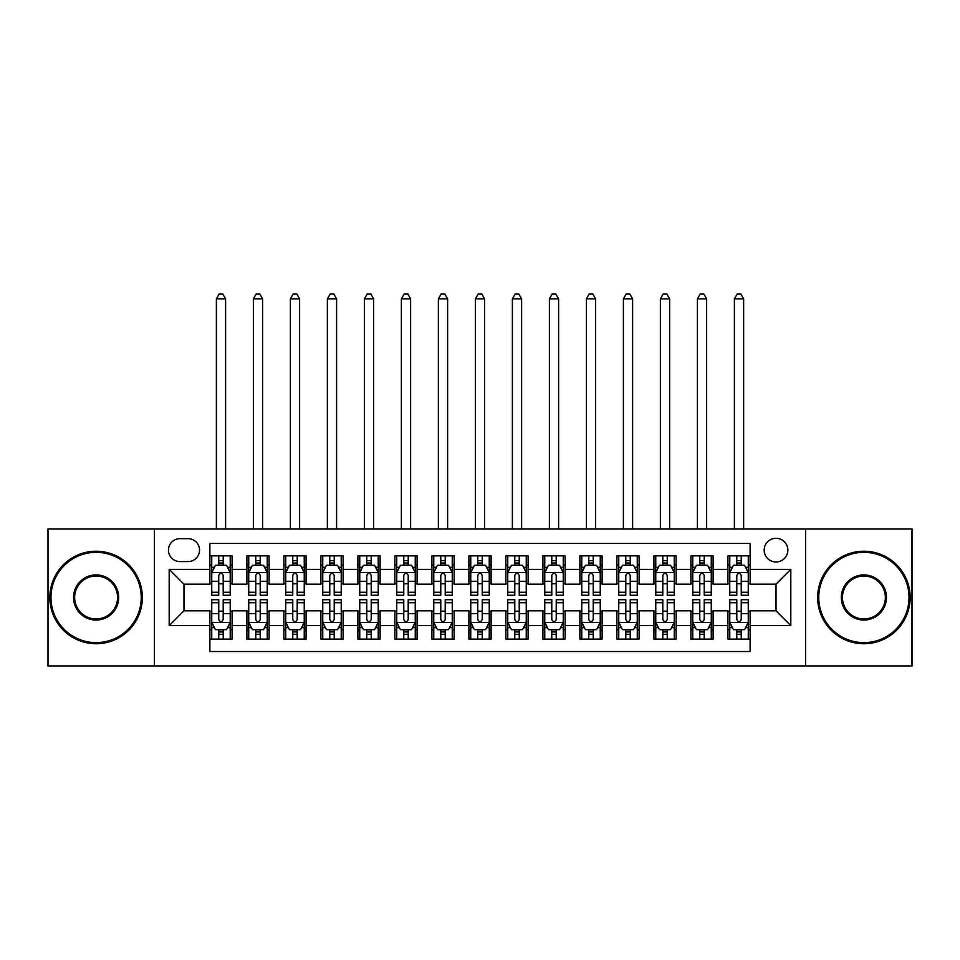 <?xml version="1.0" encoding="UTF-8"?>
<svg xmlns="http://www.w3.org/2000/svg" width="960" height="960" viewBox="0 0 960 960"><rect width="100%" height="100%" fill="white"/><g stroke="black" fill="none" stroke-linecap="round" stroke-linejoin="round"><path stroke-width="1.44" d="M776.016 538.284A11.844 11.844 0 0 0 764.172 550.116A11.844 11.844 0 0 0 776.016 561.96A11.844 11.844 0 0 0 787.86 550.116A11.844 11.844 0 0 0 776.016 538.284M805.62 665.94L912 665.94L912 529.032L805.62 529.032L805.62 665.94L154.38 665.94L154.38 529.032L48 529.032L48 665.94L154.38 665.94M750.12 555.852L727.92 555.852L727.92 569.364L713.112 569.364L713.112 584.16L727.92 584.16L727.92 569.364M713.112 569.364L713.112 555.852L690.912 555.852L690.912 569.364L676.116 569.364L676.116 584.16L690.912 584.16L690.912 569.364M676.116 569.364L676.116 555.852L653.916 555.852L653.916 569.364L639.108 569.364L639.108 584.16L653.916 584.16L653.916 569.364M639.108 569.364L639.108 555.852L616.908 555.852L616.908 569.364L602.112 569.364L602.112 584.16L616.908 584.16L616.908 569.364M602.112 569.364L602.112 555.852L579.9 555.852L579.9 569.364L565.104 569.364L565.104 584.16L579.9 584.16L579.9 569.364M565.104 569.364L565.104 555.852L542.904 555.852L542.904 569.364L528.108 569.364L528.108 584.16L542.904 584.16L542.904 569.364M528.108 569.364L528.108 555.852L505.896 555.852L505.896 569.364L491.1 569.364L491.1 584.16L505.896 584.16L505.896 569.364M491.1 569.364L491.1 555.852L468.9 555.852L468.9 569.364L454.104 569.364L454.104 584.16L468.9 584.16L468.9 569.364M454.104 569.364L454.104 555.852L431.892 555.852L431.892 569.364L417.096 569.364L417.096 584.16L431.892 584.16L431.892 569.364M417.096 569.364L417.096 555.852L394.896 555.852L394.896 569.364L380.1 569.364L380.1 584.16L394.896 584.16L394.896 569.364M380.1 569.364L380.1 555.852L357.888 555.852L357.888 569.364L343.092 569.364L343.092 584.16L357.888 584.16L357.888 569.364M343.092 569.364L343.092 555.852L320.892 555.852L320.892 569.364L306.084 569.364L306.084 584.16L320.892 584.16L320.892 569.364M306.084 569.364L306.084 555.852L283.884 555.852L283.884 569.364L269.088 569.364L269.088 584.16L283.884 584.16L283.884 569.364M269.088 569.364L269.088 555.852L246.888 555.852L246.888 584.16L232.08 584.16L232.08 555.852L209.88 555.852M209.88 639.108L232.08 639.108L232.08 610.8L246.888 610.8L246.888 639.108L269.088 639.108L269.088 610.8L283.884 610.8L283.884 625.608L269.088 625.608M283.884 625.608L283.884 639.108L306.084 639.108L306.084 610.8L320.892 610.8L320.892 625.608L306.084 625.608M320.892 625.608L320.892 639.108L343.092 639.108L343.092 610.8L357.888 610.8L357.888 625.608L343.092 625.608M357.888 625.608L357.888 639.108L380.1 639.108L380.1 610.8L394.896 610.8L394.896 625.608L380.1 625.608M394.896 625.608L394.896 639.108L417.096 639.108L417.096 610.8L431.892 610.8L431.892 625.608L417.096 625.608M431.892 625.608L431.892 639.108L454.104 639.108L454.104 610.8L468.9 610.8L468.9 625.608L454.104 625.608M468.9 625.608L468.9 639.108L491.1 639.108L491.1 610.8L505.896 610.8L505.896 625.608L491.1 625.608M505.896 625.608L505.896 639.108L528.108 639.108L528.108 610.8L542.904 610.8L542.904 625.608L528.108 625.608M542.904 625.608L542.904 639.108L565.104 639.108L565.104 610.8L579.9 610.8L579.9 625.608L565.104 625.608M579.9 625.608L579.9 639.108L602.112 639.108L602.112 610.8L616.908 610.8L616.908 625.608L602.112 625.608M616.908 625.608L616.908 639.108L639.108 639.108L639.108 610.8L653.916 610.8L653.916 625.608L639.108 625.608M653.916 625.608L653.916 639.108L676.116 639.108L676.116 610.8L690.912 610.8L690.912 625.608L676.116 625.608M690.912 625.608L690.912 639.108L713.112 639.108L713.112 610.8L727.92 610.8L727.92 625.608L713.112 625.608M179.916 561.588L188.052 561.588A11.472 11.472 0 0 0 199.524 550.116A11.472 11.472 0 0 0 188.052 538.644L179.916 538.644A11.472 11.472 0 0 0 168.444 550.116A11.472 11.472 0 0 0 179.916 561.588M805.62 529.032L154.38 529.032M750.12 569.364L750.12 543.456L209.88 543.456L209.88 584.16L183.984 584.16L183.984 610.8L209.88 610.8L209.88 651.504L750.12 651.504L750.12 610.8L776.016 610.8L776.016 584.16L750.12 584.16L750.12 569.364L790.812 569.364L790.812 625.608L750.12 625.608M209.88 625.608L169.188 625.608L169.188 569.364L209.88 569.364M727.92 625.608L727.92 639.108L750.12 639.108M209.88 565.104L211.74 565.104M218.76 565.104L223.2 565.104M230.232 565.104L232.08 565.104M209.88 583.788L211.74 583.788M218.76 583.788L223.2 583.788M230.232 583.788L232.08 583.788M209.88 611.172L211.74 611.172M218.76 611.172L223.2 611.172M230.232 611.172L232.08 611.172M209.88 629.856L211.74 629.856M218.76 629.856L223.2 629.856M230.232 629.856L232.08 629.856M246.888 583.788L248.736 583.788M255.768 583.788L260.208 583.788M267.24 583.788L269.088 583.788M246.888 565.104L248.736 565.104M255.768 565.104L260.208 565.104M267.24 565.104L269.088 565.104M246.888 611.172L248.736 611.172M255.768 611.172L260.208 611.172M267.24 611.172L269.088 611.172M246.888 629.856L248.736 629.856M255.768 629.856L260.208 629.856M267.24 629.856L269.088 629.856M283.884 611.172L285.744 611.172M292.764 611.172L297.204 611.172M304.236 611.172L306.084 611.172M283.884 629.856L285.744 629.856M292.764 629.856L297.204 629.856M304.236 629.856L306.084 629.856M283.884 565.104L285.744 565.104M292.764 565.104L297.204 565.104M304.236 565.104L306.084 565.104M283.884 583.788L285.744 583.788M292.764 583.788L297.204 583.788M304.236 583.788L306.084 583.788M320.892 611.172L322.74 611.172M329.772 611.172L334.212 611.172M341.244 611.172L343.092 611.172M320.892 629.856L322.74 629.856M329.772 629.856L334.212 629.856M341.244 629.856L343.092 629.856M320.892 565.104L322.74 565.104M329.772 565.104L334.212 565.104M341.244 565.104L343.092 565.104M320.892 583.788L322.74 583.788M329.772 583.788L334.212 583.788M341.244 583.788L343.092 583.788M357.888 611.172L359.748 611.172M366.768 611.172L371.208 611.172M378.24 611.172L380.1 611.172M357.888 629.856L359.748 629.856M366.768 629.856L371.208 629.856M378.24 629.856L380.1 629.856M357.888 565.104L359.748 565.104M366.768 565.104L371.208 565.104M378.24 565.104L380.1 565.104M357.888 583.788L359.748 583.788M366.768 583.788L371.208 583.788M378.24 583.788L380.1 583.788M394.896 611.172L396.744 611.172M403.776 611.172L408.216 611.172M415.248 611.172L417.096 611.172M394.896 629.856L396.744 629.856M403.776 629.856L408.216 629.856M415.248 629.856L417.096 629.856M394.896 565.104L396.744 565.104M403.776 565.104L408.216 565.104M415.248 565.104L417.096 565.104M394.896 583.788L396.744 583.788M403.776 583.788L408.216 583.788M415.248 583.788L417.096 583.788M431.892 611.172L433.752 611.172M440.772 611.172L445.212 611.172M452.244 611.172L454.104 611.172M431.892 629.856L433.752 629.856M440.772 629.856L445.212 629.856M452.244 629.856L454.104 629.856M431.892 565.104L433.752 565.104M440.772 565.104L445.212 565.104M452.244 565.104L454.104 565.104M431.892 583.788L433.752 583.788M440.772 583.788L445.212 583.788M452.244 583.788L454.104 583.788M468.9 611.172L470.748 611.172M477.78 611.172L482.22 611.172M489.252 611.172L491.1 611.172M468.9 629.856L470.748 629.856M477.78 629.856L482.22 629.856M489.252 629.856L491.1 629.856M468.9 565.104L470.748 565.104M477.78 565.104L482.22 565.104M489.252 565.104L491.1 565.104M468.9 583.788L470.748 583.788M477.78 583.788L482.22 583.788M489.252 583.788L491.1 583.788M505.896 611.172L507.756 611.172M514.788 611.172L519.228 611.172M526.248 611.172L528.108 611.172M505.896 629.856L507.756 629.856M514.788 629.856L519.228 629.856M526.248 629.856L528.108 629.856M505.896 565.104L507.756 565.104M514.788 565.104L519.228 565.104M526.248 565.104L528.108 565.104M505.896 583.788L507.756 583.788M514.788 583.788L519.228 583.788M526.248 583.788L528.108 583.788M542.904 611.172L544.752 611.172M551.784 611.172L556.224 611.172M563.256 611.172L565.104 611.172M542.904 629.856L544.752 629.856M551.784 629.856L556.224 629.856M563.256 629.856L565.104 629.856M542.904 565.104L544.752 565.104M551.784 565.104L556.224 565.104M563.256 565.104L565.104 565.104M542.904 583.788L544.752 583.788M551.784 583.788L556.224 583.788M563.256 583.788L565.104 583.788M579.9 611.172L581.76 611.172M588.792 611.172L593.232 611.172M600.252 611.172L602.112 611.172M579.9 629.856L581.76 629.856M588.792 629.856L593.232 629.856M600.252 629.856L602.112 629.856M579.9 565.104L581.76 565.104M588.792 565.104L593.232 565.104M600.252 565.104L602.112 565.104M579.9 583.788L581.76 583.788M588.792 583.788L593.232 583.788M600.252 583.788L602.112 583.788M616.908 611.172L618.756 611.172M625.788 611.172L630.228 611.172M637.26 611.172L639.108 611.172M616.908 629.856L618.756 629.856M625.788 629.856L630.228 629.856M637.26 629.856L639.108 629.856M616.908 565.104L618.756 565.104M625.788 565.104L630.228 565.104M637.26 565.104L639.108 565.104M616.908 583.788L618.756 583.788M625.788 583.788L630.228 583.788M637.26 583.788L639.108 583.788M653.916 611.172L655.764 611.172M662.796 611.172L667.236 611.172M674.256 611.172L676.116 611.172M653.916 629.856L655.764 629.856M662.796 629.856L667.236 629.856M674.256 629.856L676.116 629.856M653.916 565.104L655.764 565.104M662.796 565.104L667.236 565.104M674.256 565.104L676.116 565.104M653.916 583.788L655.764 583.788M662.796 583.788L667.236 583.788M674.256 583.788L676.116 583.788M690.912 611.172L692.76 611.172M699.792 611.172L704.232 611.172M711.264 611.172L713.112 611.172M690.912 629.856L692.76 629.856M699.792 629.856L704.232 629.856M711.264 629.856L713.112 629.856M690.912 565.104L692.76 565.104M699.792 565.104L704.232 565.104M711.264 565.104L713.112 565.104M690.912 583.788L692.76 583.788M699.792 583.788L704.232 583.788M711.264 583.788L713.112 583.788M727.92 611.172L729.768 611.172M736.8 611.172L741.24 611.172M748.26 611.172L750.12 611.172M727.92 629.856L729.768 629.856M736.8 629.856L741.24 629.856M748.26 629.856L750.12 629.856M727.92 565.104L729.768 565.104M736.8 565.104L741.24 565.104M748.26 565.104L750.12 565.104M727.92 583.788L729.768 583.788M736.8 583.788L741.24 583.788M748.26 583.788L750.12 583.788M183.984 584.16L169.188 569.364M183.984 610.8L169.188 625.608M790.812 569.364L776.016 584.16M790.812 625.608L776.016 610.8M223.2 560.664L218.76 560.664M230.232 592.248L223.2 592.248L223.2 595.26L230.232 595.26L230.232 572.688L226.536 565.284L215.436 565.284L211.74 572.688L211.74 595.26L218.76 595.26L218.76 592.248L211.74 592.248M211.74 572.688L211.74 555.852M230.232 572.688L230.232 555.852M218.76 565.284L218.76 555.852M223.2 555.852L223.2 565.284M223.2 592.248L223.2 575.46C221.724 572.616 220.248 572.616 218.76 575.46L218.76 592.248M225.612 529.032L225.612 298.872L216.36 298.872L216.36 529.032M216.36 298.872L219.132 294.06L222.84 294.06L225.612 298.872M218.76 634.296L223.2 634.296M211.74 602.712L218.76 602.712L218.76 599.7L211.74 599.7L211.74 622.272L215.436 629.676L226.536 629.676L230.232 622.272L230.232 599.7L223.2 599.7L223.2 602.712L230.232 602.712M230.232 622.272L230.232 639.108M211.74 622.272L211.74 639.108M223.2 629.676L223.2 639.108M218.76 639.108L218.76 629.676M218.76 602.712L218.76 619.5C220.248 622.344 221.724 622.344 223.2 619.5L223.2 602.712M96.108 552.336A45.144 45.144 0 0 0 50.964 597.48A45.144 45.144 0 0 0 96.108 642.624A45.144 45.144 0 0 0 141.24 597.48A45.144 45.144 0 0 0 96.108 552.336M96.108 643.74A46.248 46.248 0 0 1 49.848 597.48A46.248 46.248 0 0 1 96.108 551.232A46.248 46.248 0 0 1 142.356 597.48A46.248 46.248 0 0 1 96.108 643.74M96.108 574.908A22.572 22.572 0 0 1 118.68 597.48A22.572 22.572 0 0 1 96.108 620.052A22.572 22.572 0 0 1 73.536 597.48A22.572 22.572 0 0 1 96.108 574.908M96.108 618.948A21.456 21.456 0 0 0 117.564 597.48A21.456 21.456 0 0 0 96.108 576.024A21.456 21.456 0 0 0 74.64 597.48A21.456 21.456 0 0 0 96.108 618.948M863.892 552.336A45.144 45.144 0 0 0 818.76 597.48A45.144 45.144 0 0 0 863.892 642.624A45.144 45.144 0 0 0 909.036 597.48A45.144 45.144 0 0 0 863.892 552.336M863.892 643.74A46.248 46.248 0 0 1 817.644 597.48A46.248 46.248 0 0 1 863.892 551.232A46.248 46.248 0 0 1 910.152 597.48A46.248 46.248 0 0 1 863.892 643.74M863.892 574.908A22.572 22.572 0 0 1 886.464 597.48A22.572 22.572 0 0 1 863.892 620.052A22.572 22.572 0 0 1 841.32 597.48A22.572 22.572 0 0 1 863.892 574.908M863.892 618.948A21.456 21.456 0 0 0 885.36 597.48A21.456 21.456 0 0 0 863.892 576.024A21.456 21.456 0 0 0 842.436 597.48A21.456 21.456 0 0 0 863.892 618.948M260.208 560.664L255.768 560.664M267.24 592.248L260.208 592.248L260.208 595.26L267.24 595.26L267.24 572.688L263.532 565.284L252.432 565.284L248.736 572.688L248.736 595.26L255.768 595.26L255.768 592.248L248.736 592.248M248.736 572.688L248.736 555.852M267.24 572.688L267.24 555.852M255.768 565.284L255.768 555.852M260.208 555.852L260.208 565.284M260.208 592.248L260.208 575.46C258.732 572.616 257.244 572.616 255.768 575.46L255.768 592.248M262.608 529.032L262.608 298.872L253.356 298.872L253.356 529.032M253.356 298.872L256.14 294.06L259.836 294.06L262.608 298.872M297.204 560.664L292.764 560.664M304.236 592.248L297.204 592.248L297.204 595.26L304.236 595.26L304.236 572.688L300.54 565.284L289.44 565.284L285.744 572.688L285.744 595.26L292.764 595.26L292.764 592.248L285.744 592.248M285.744 572.688L285.744 555.852M304.236 572.688L304.236 555.852M292.764 565.284L292.764 555.852M297.204 555.852L297.204 565.284M297.204 592.248L297.204 575.46C295.728 572.616 294.252 572.616 292.764 575.46L292.764 592.248M299.616 529.032L299.616 298.872L290.364 298.872L290.364 529.032M290.364 298.872L293.136 294.06L296.844 294.06L299.616 298.872M334.212 560.664L329.772 560.664M341.244 592.248L334.212 592.248L334.212 595.26L341.244 595.26L341.244 572.688L337.536 565.284L326.436 565.284L322.74 572.688L322.74 595.26L329.772 595.26L329.772 592.248L322.74 592.248M322.74 572.688L322.74 555.852M341.244 572.688L341.244 555.852M329.772 565.284L329.772 555.852M334.212 555.852L334.212 565.284M334.212 592.248L334.212 575.46C332.736 572.616 331.248 572.616 329.772 575.46L329.772 592.248M336.612 529.032L336.612 298.872L327.372 298.872L327.372 529.032M327.372 298.872L330.144 294.06L333.84 294.06L336.612 298.872M371.208 560.664L366.768 560.664M378.24 592.248L371.208 592.248L371.208 595.26L378.24 595.26L378.24 572.688L374.544 565.284L363.444 565.284L359.748 572.688L359.748 595.26L366.768 595.26L366.768 592.248L359.748 592.248M359.748 572.688L359.748 555.852M378.24 572.688L378.24 555.852M366.768 565.284L366.768 555.852M371.208 555.852L371.208 565.284M371.208 592.248L371.208 575.46C369.732 572.616 368.256 572.616 366.768 575.46L366.768 592.248M373.62 529.032L373.62 298.872L364.368 298.872L364.368 529.032M364.368 298.872L367.14 294.06L370.848 294.06L373.62 298.872M255.768 634.296L260.208 634.296M248.736 602.712L255.768 602.712L255.768 599.7L248.736 599.7L248.736 622.272L252.432 629.676L263.532 629.676L267.24 622.272L267.24 599.7L260.208 599.7L260.208 602.712L267.24 602.712M267.24 622.272L267.24 639.108M248.736 622.272L248.736 639.108M260.208 629.676L260.208 639.108M255.768 639.108L255.768 629.676M255.768 602.712L255.768 619.5C257.244 622.344 258.72 622.344 260.208 619.5L260.208 602.712M292.764 634.296L297.204 634.296M285.744 602.712L292.764 602.712L292.764 599.7L285.744 599.7L285.744 622.272L289.44 629.676L300.54 629.676L304.236 622.272L304.236 599.7L297.204 599.7L297.204 602.712L304.236 602.712M304.236 622.272L304.236 639.108M285.744 622.272L285.744 639.108M297.204 629.676L297.204 639.108M292.764 639.108L292.764 629.676M292.764 602.712L292.764 619.5C294.252 622.344 295.728 622.344 297.204 619.5L297.204 602.712M329.772 634.296L334.212 634.296M322.74 602.712L329.772 602.712L329.772 599.7L322.74 599.7L322.74 622.272L326.436 629.676L337.536 629.676L341.244 622.272L341.244 599.7L334.212 599.7L334.212 602.712L341.244 602.712M341.244 622.272L341.244 639.108M322.74 622.272L322.74 639.108M334.212 629.676L334.212 639.108M329.772 639.108L329.772 629.676M329.772 602.712L329.772 619.5C331.248 622.344 332.724 622.344 334.212 619.5L334.212 602.712M366.768 634.296L371.208 634.296M359.748 602.712L366.768 602.712L366.768 599.7L359.748 599.7L359.748 622.272L363.444 629.676L374.544 629.676L378.24 622.272L378.24 599.7L371.208 599.7L371.208 602.712L378.24 602.712M378.24 622.272L378.24 639.108M359.748 622.272L359.748 639.108M371.208 629.676L371.208 639.108M366.768 639.108L366.768 629.676M366.768 602.712L366.768 619.5C368.256 622.344 369.732 622.344 371.208 619.5L371.208 602.712M408.216 560.664L403.776 560.664M415.248 592.248L408.216 592.248L408.216 595.26L415.248 595.26L415.248 572.688L411.552 565.284L400.44 565.284L396.744 572.688L396.744 595.26L403.776 595.26L403.776 592.248L396.744 592.248M396.744 572.688L396.744 555.852M415.248 572.688L415.248 555.852M403.776 565.284L403.776 555.852M408.216 555.852L408.216 565.284M408.216 592.248L408.216 575.46C406.74 572.616 405.252 572.616 403.776 575.46L403.776 592.248M410.616 529.032L410.616 298.872L401.376 298.872L401.376 529.032M401.376 298.872L404.148 294.06L407.844 294.06L410.616 298.872M403.776 634.296L408.216 634.296M396.744 602.712L403.776 602.712L403.776 599.7L396.744 599.7L396.744 622.272L400.44 629.676L411.552 629.676L415.248 622.272L415.248 599.7L408.216 599.7L408.216 602.712L415.248 602.712M415.248 622.272L415.248 639.108M396.744 622.272L396.744 639.108M408.216 629.676L408.216 639.108M403.776 639.108L403.776 629.676M403.776 602.712L403.776 619.5C405.252 622.344 406.728 622.344 408.216 619.5L408.216 602.712M445.212 560.664L440.772 560.664M452.244 592.248L445.212 592.248L445.212 595.26L452.244 595.26L452.244 572.688L448.548 565.284L437.448 565.284L433.752 572.688L433.752 595.26L440.772 595.26L440.772 592.248L433.752 592.248M433.752 572.688L433.752 555.852M452.244 572.688L452.244 555.852M440.772 565.284L440.772 555.852M445.212 555.852L445.212 565.284M445.212 592.248L445.212 575.46C443.736 572.616 442.26 572.616 440.772 575.46L440.772 592.248M447.624 529.032L447.624 298.872L438.372 298.872L438.372 529.032M438.372 298.872L441.144 294.06L444.852 294.06L447.624 298.872M440.772 634.296L445.212 634.296M433.752 602.712L440.772 602.712L440.772 599.7L433.752 599.7L433.752 622.272L437.448 629.676L448.548 629.676L452.244 622.272L452.244 599.7L445.212 599.7L445.212 602.712L452.244 602.712M452.244 622.272L452.244 639.108M433.752 622.272L433.752 639.108M445.212 629.676L445.212 639.108M440.772 639.108L440.772 629.676M440.772 602.712L440.772 619.5C442.26 622.344 443.736 622.344 445.212 619.5L445.212 602.712M482.22 560.664L477.78 560.664M489.252 592.248L482.22 592.248L482.22 595.26L489.252 595.26L489.252 572.688L485.556 565.284L474.444 565.284L470.748 572.688L470.748 595.26L477.78 595.26L477.78 592.248L470.748 592.248M470.748 572.688L470.748 555.852M489.252 572.688L489.252 555.852M477.78 565.284L477.78 555.852M482.22 555.852L482.22 565.284M482.22 592.248L482.22 575.46C480.744 572.616 479.256 572.616 477.78 575.46L477.78 592.248M484.62 529.032L484.62 298.872L475.38 298.872L475.38 529.032M475.38 298.872L478.152 294.06L481.848 294.06L484.62 298.872M477.78 634.296L482.22 634.296M470.748 602.712L477.78 602.712L477.78 599.7L470.748 599.7L470.748 622.272L474.444 629.676L485.556 629.676L489.252 622.272L489.252 599.7L482.22 599.7L482.22 602.712L489.252 602.712M489.252 622.272L489.252 639.108M470.748 622.272L470.748 639.108M482.22 629.676L482.22 639.108M477.78 639.108L477.78 629.676M477.78 602.712L477.78 619.5C479.256 622.344 480.744 622.344 482.22 619.5L482.22 602.712M519.228 560.664L514.788 560.664M526.248 592.248L519.228 592.248L519.228 595.26L526.248 595.26L526.248 572.688L522.552 565.284L511.452 565.284L507.756 572.688L507.756 595.26L514.788 595.26L514.788 592.248L507.756 592.248M507.756 572.688L507.756 555.852M526.248 572.688L526.248 555.852M514.788 565.284L514.788 555.852M519.228 555.852L519.228 565.284M519.228 592.248L519.228 575.46C517.74 572.616 516.264 572.616 514.788 575.46L514.788 592.248M521.628 529.032L521.628 298.872L512.376 298.872L512.376 529.032M512.376 298.872L515.148 294.06L518.856 294.06L521.628 298.872M514.788 634.296L519.228 634.296M507.756 602.712L514.788 602.712L514.788 599.7L507.756 599.7L507.756 622.272L511.452 629.676L522.552 629.676L526.248 622.272L526.248 599.7L519.228 599.7L519.228 602.712L526.248 602.712M526.248 622.272L526.248 639.108M507.756 622.272L507.756 639.108M519.228 629.676L519.228 639.108M514.788 639.108L514.788 629.676M514.788 602.712L514.788 619.5C516.264 622.344 517.74 622.344 519.228 619.5L519.228 602.712M556.224 560.664L551.784 560.664M563.256 592.248L556.224 592.248L556.224 595.26L563.256 595.26L563.256 572.688L559.56 565.284L548.448 565.284L544.752 572.688L544.752 595.26L551.784 595.26L551.784 592.248L544.752 592.248M544.752 572.688L544.752 555.852M563.256 572.688L563.256 555.852M551.784 565.284L551.784 555.852M556.224 555.852L556.224 565.284M556.224 592.248L556.224 575.46C554.748 572.616 553.272 572.616 551.784 575.46L551.784 592.248M558.624 529.032L558.624 298.872L549.384 298.872L549.384 529.032M549.384 298.872L552.156 294.06L555.852 294.06L558.624 298.872M593.232 560.664L588.792 560.664M600.252 592.248L593.232 592.248L593.232 595.26L600.252 595.26L600.252 572.688L596.556 565.284L585.456 565.284L581.76 572.688L581.76 595.26L588.792 595.26L588.792 592.248L581.76 592.248M581.76 572.688L581.76 555.852M600.252 572.688L600.252 555.852M588.792 565.284L588.792 555.852M593.232 555.852L593.232 565.284M593.232 592.248L593.232 575.46C591.744 572.616 590.268 572.616 588.792 575.46L588.792 592.248M595.632 529.032L595.632 298.872L586.38 298.872L586.38 529.032M586.38 298.872L589.152 294.06L592.86 294.06L595.632 298.872M630.228 560.664L625.788 560.664M637.26 592.248L630.228 592.248L630.228 595.26L637.26 595.26L637.26 572.688L633.564 565.284L622.464 565.284L618.756 572.688L618.756 595.26L625.788 595.26L625.788 592.248L618.756 592.248M618.756 572.688L618.756 555.852M637.26 572.688L637.26 555.852M625.788 565.284L625.788 555.852M630.228 555.852L630.228 565.284M630.228 592.248L630.228 575.46C628.752 572.616 627.276 572.616 625.788 575.46L625.788 592.248M632.628 529.032L632.628 298.872L623.388 298.872L623.388 529.032M623.388 298.872L626.16 294.06L629.856 294.06L632.628 298.872M667.236 560.664L662.796 560.664M674.256 592.248L667.236 592.248L667.236 595.26L674.256 595.26L674.256 572.688L670.56 565.284L659.46 565.284L655.764 572.688L655.764 595.26L662.796 595.26L662.796 592.248L655.764 592.248M655.764 572.688L655.764 555.852M674.256 572.688L674.256 555.852M662.796 565.284L662.796 555.852M667.236 555.852L667.236 565.284M667.236 592.248L667.236 575.46C665.748 572.616 664.272 572.616 662.796 575.46L662.796 592.248M669.636 529.032L669.636 298.872L660.384 298.872L660.384 529.032M660.384 298.872L663.156 294.06L666.864 294.06L669.636 298.872M704.232 560.664L699.792 560.664M711.264 592.248L704.232 592.248L704.232 595.26L711.264 595.26L711.264 572.688L707.568 565.284L696.468 565.284L692.76 572.688L692.76 595.26L699.792 595.26L699.792 592.248L692.76 592.248M692.76 572.688L692.76 555.852M711.264 572.688L711.264 555.852M699.792 565.284L699.792 555.852M704.232 555.852L704.232 565.284M704.232 592.248L704.232 575.46C702.756 572.616 701.28 572.616 699.792 575.46L699.792 592.248M706.644 529.032L706.644 298.872L697.392 298.872L697.392 529.032M697.392 298.872L700.164 294.06L703.86 294.06L706.644 298.872M551.784 634.296L556.224 634.296M544.752 602.712L551.784 602.712L551.784 599.7L544.752 599.7L544.752 622.272L548.448 629.676L559.56 629.676L563.256 622.272L563.256 599.7L556.224 599.7L556.224 602.712L563.256 602.712M563.256 622.272L563.256 639.108M544.752 622.272L544.752 639.108M556.224 629.676L556.224 639.108M551.784 639.108L551.784 629.676M551.784 602.712L551.784 619.5C553.26 622.344 554.748 622.344 556.224 619.5L556.224 602.712M588.792 634.296L593.232 634.296M581.76 602.712L588.792 602.712L588.792 599.7L581.76 599.7L581.76 622.272L585.456 629.676L596.556 629.676L600.252 622.272L600.252 599.7L593.232 599.7L593.232 602.712L600.252 602.712M600.252 622.272L600.252 639.108M581.76 622.272L581.76 639.108M593.232 629.676L593.232 639.108M588.792 639.108L588.792 629.676M588.792 602.712L588.792 619.5C590.268 622.344 591.744 622.344 593.232 619.5L593.232 602.712M625.788 634.296L630.228 634.296M618.756 602.712L625.788 602.712L625.788 599.7L618.756 599.7L618.756 622.272L622.464 629.676L633.564 629.676L637.26 622.272L637.26 599.7L630.228 599.7L630.228 602.712L637.26 602.712M637.26 622.272L637.26 639.108M618.756 622.272L618.756 639.108M630.228 629.676L630.228 639.108M625.788 639.108L625.788 629.676M625.788 602.712L625.788 619.5C627.264 622.344 628.752 622.344 630.228 619.5L630.228 602.712M662.796 634.296L667.236 634.296M655.764 602.712L662.796 602.712L662.796 599.7L655.764 599.7L655.764 622.272L659.46 629.676L670.56 629.676L674.256 622.272L674.256 599.7L667.236 599.7L667.236 602.712L674.256 602.712M674.256 622.272L674.256 639.108M655.764 622.272L655.764 639.108M667.236 629.676L667.236 639.108M662.796 639.108L662.796 629.676M662.796 602.712L662.796 619.5C664.272 622.344 665.748 622.344 667.236 619.5L667.236 602.712M699.792 634.296L704.232 634.296M692.76 602.712L699.792 602.712L699.792 599.7L692.76 599.7L692.76 622.272L696.468 629.676L707.568 629.676L711.264 622.272L711.264 599.7L704.232 599.7L704.232 602.712L711.264 602.712M711.264 622.272L711.264 639.108M692.76 622.272L692.76 639.108M704.232 629.676L704.232 639.108M699.792 639.108L699.792 629.676M699.792 602.712L699.792 619.5C701.268 622.344 702.756 622.344 704.232 619.5L704.232 602.712M741.24 560.664L736.8 560.664M748.26 592.248L741.24 592.248L741.24 595.26L748.26 595.26L748.26 572.688L744.564 565.284L733.464 565.284L729.768 572.688L729.768 595.26L736.8 595.26L736.8 592.248L729.768 592.248M729.768 572.688L729.768 555.852M748.26 572.688L748.26 555.852M736.8 565.284L736.8 555.852M741.24 555.852L741.24 565.284M741.24 592.248L741.24 575.46C739.752 572.616 738.276 572.616 736.8 575.46L736.8 592.248M743.64 529.032L743.64 298.872L734.388 298.872L734.388 529.032M734.388 298.872L737.16 294.06L740.868 294.06L743.64 298.872M736.8 634.296L741.24 634.296M729.768 602.712L736.8 602.712L736.8 599.7L729.768 599.7L729.768 622.272L733.464 629.676L744.564 629.676L748.26 622.272L748.26 599.7L741.24 599.7L741.24 602.712L748.26 602.712M748.26 622.272L748.26 639.108M729.768 622.272L729.768 639.108M741.24 629.676L741.24 639.108M736.8 639.108L736.8 629.676M736.8 602.712L736.8 619.5C738.276 622.344 739.752 622.344 741.24 619.5L741.24 602.712M246.888 625.608L232.08 625.608M246.888 569.364L232.08 569.364M230.148 572.508L211.824 572.508M211.74 567.324L214.416 567.324M227.556 567.324L230.232 567.324M218.76 581.268L211.74 581.268M230.232 581.268L223.2 581.268M223.2 563.016L218.76 563.016M211.824 622.464L230.148 622.464M230.232 627.636L227.556 627.636M214.416 627.636L211.74 627.636M223.2 613.692L230.232 613.692M211.74 613.692L218.76 613.692M218.76 631.944L223.2 631.944M267.144 572.508L248.832 572.508M248.736 567.324L251.424 567.324M264.552 567.324L267.24 567.324M255.768 581.268L248.736 581.268M267.24 581.268L260.208 581.268M260.208 563.016L255.768 563.016M304.152 572.508L285.828 572.508M285.744 567.324L288.42 567.324M301.56 567.324L304.236 567.324M292.764 581.268L285.744 581.268M304.236 581.268L297.204 581.268M297.204 563.016L292.764 563.016M341.148 572.508L322.836 572.508M322.74 567.324L325.428 567.324M338.556 567.324L341.244 567.324M329.772 581.268L322.74 581.268M341.244 581.268L334.212 581.268M334.212 563.016L329.772 563.016M378.156 572.508L359.832 572.508M359.748 567.324L362.424 567.324M375.564 567.324L378.24 567.324M366.768 581.268L359.748 581.268M378.24 581.268L371.208 581.268M371.208 563.016L366.768 563.016M248.832 622.464L267.144 622.464M267.24 627.636L264.552 627.636M251.424 627.636L248.736 627.636M260.208 613.692L267.24 613.692M248.736 613.692L255.768 613.692M255.768 631.944L260.208 631.944M285.828 622.464L304.152 622.464M304.236 627.636L301.56 627.636M288.42 627.636L285.744 627.636M297.204 613.692L304.236 613.692M285.744 613.692L292.764 613.692M292.764 631.944L297.204 631.944M322.836 622.464L341.148 622.464M341.244 627.636L338.556 627.636M325.428 627.636L322.74 627.636M334.212 613.692L341.244 613.692M322.74 613.692L329.772 613.692M329.772 631.944L334.212 631.944M359.832 622.464L378.156 622.464M378.24 627.636L375.564 627.636M362.424 627.636L359.748 627.636M371.208 613.692L378.24 613.692M359.748 613.692L366.768 613.692M366.768 631.944L371.208 631.944M415.152 572.508L396.84 572.508M396.744 567.324L399.432 567.324M412.56 567.324L415.248 567.324M403.776 581.268L396.744 581.268M415.248 581.268L408.216 581.268M408.216 563.016L403.776 563.016M396.84 622.464L415.152 622.464M415.248 627.636L412.56 627.636M399.432 627.636L396.744 627.636M408.216 613.692L415.248 613.692M396.744 613.692L403.776 613.692M403.776 631.944L408.216 631.944M452.16 572.508L433.836 572.508M433.752 567.324L436.428 567.324M449.568 567.324L452.244 567.324M440.772 581.268L433.752 581.268M452.244 581.268L445.212 581.268M445.212 563.016L440.772 563.016M433.836 622.464L452.16 622.464M452.244 627.636L449.568 627.636M436.428 627.636L433.752 627.636M445.212 613.692L452.244 613.692M433.752 613.692L440.772 613.692M440.772 631.944L445.212 631.944M489.156 572.508L470.844 572.508M470.748 567.324L473.436 567.324M486.564 567.324L489.252 567.324M477.78 581.268L470.748 581.268M489.252 581.268L482.22 581.268M482.22 563.016L477.78 563.016M470.844 622.464L489.156 622.464M489.252 627.636L486.564 627.636M473.436 627.636L470.748 627.636M482.22 613.692L489.252 613.692M470.748 613.692L477.78 613.692M477.78 631.944L482.22 631.944M526.164 572.508L507.84 572.508M507.756 567.324L510.432 567.324M523.572 567.324L526.248 567.324M514.788 581.268L507.756 581.268M526.248 581.268L519.228 581.268M519.228 563.016L514.788 563.016M507.84 622.464L526.164 622.464M526.248 627.636L523.572 627.636M510.432 627.636L507.756 627.636M519.228 613.692L526.248 613.692M507.756 613.692L514.788 613.692M514.788 631.944L519.228 631.944M563.16 572.508L544.848 572.508M544.752 567.324L547.44 567.324M560.568 567.324L563.256 567.324M551.784 581.268L544.752 581.268M563.256 581.268L556.224 581.268M556.224 563.016L551.784 563.016M600.168 572.508L581.844 572.508M581.76 567.324L584.436 567.324M597.576 567.324L600.252 567.324M588.792 581.268L581.76 581.268M600.252 581.268L593.232 581.268M593.232 563.016L588.792 563.016M637.164 572.508L618.852 572.508M618.756 567.324L621.444 567.324M634.572 567.324L637.26 567.324M625.788 581.268L618.756 581.268M637.26 581.268L630.228 581.268M630.228 563.016L625.788 563.016M674.172 572.508L655.848 572.508M655.764 567.324L658.44 567.324M671.58 567.324L674.256 567.324M662.796 581.268L655.764 581.268M674.256 581.268L667.236 581.268M667.236 563.016L662.796 563.016M711.168 572.508L692.856 572.508M692.76 567.324L695.448 567.324M708.576 567.324L711.264 567.324M699.792 581.268L692.76 581.268M711.264 581.268L704.232 581.268M704.232 563.016L699.792 563.016M544.848 622.464L563.16 622.464M563.256 627.636L560.568 627.636M547.44 627.636L544.752 627.636M556.224 613.692L563.256 613.692M544.752 613.692L551.784 613.692M551.784 631.944L556.224 631.944M581.844 622.464L600.168 622.464M600.252 627.636L597.576 627.636M584.436 627.636L581.76 627.636M593.232 613.692L600.252 613.692M581.76 613.692L588.792 613.692M588.792 631.944L593.232 631.944M618.852 622.464L637.164 622.464M637.26 627.636L634.572 627.636M621.444 627.636L618.756 627.636M630.228 613.692L637.26 613.692M618.756 613.692L625.788 613.692M625.788 631.944L630.228 631.944M655.848 622.464L674.172 622.464M674.256 627.636L671.58 627.636M658.44 627.636L655.764 627.636M667.236 613.692L674.256 613.692M655.764 613.692L662.796 613.692M662.796 631.944L667.236 631.944M692.856 622.464L711.168 622.464M711.264 627.636L708.576 627.636M695.448 627.636L692.76 627.636M704.232 613.692L711.264 613.692M692.76 613.692L699.792 613.692M699.792 631.944L704.232 631.944M748.176 572.508L729.852 572.508M729.768 567.324L732.444 567.324M745.584 567.324L748.26 567.324M736.8 581.268L729.768 581.268M748.26 581.268L741.24 581.268M741.24 563.016L736.8 563.016M729.852 622.464L748.176 622.464M748.26 627.636L745.584 627.636M732.444 627.636L729.768 627.636M741.24 613.692L748.26 613.692M729.768 613.692L736.8 613.692M736.8 631.944L741.24 631.944"/></g></svg>
